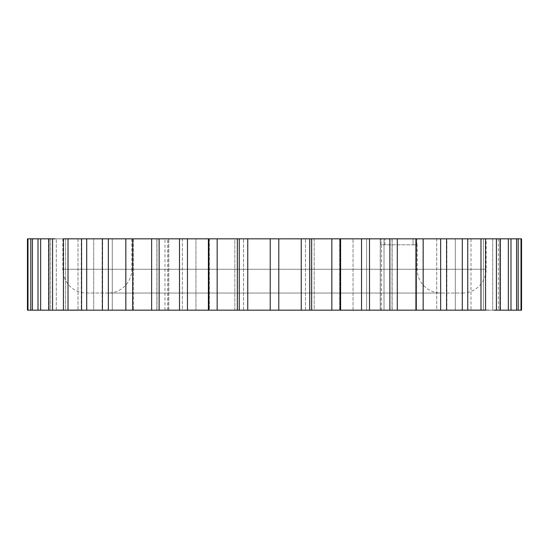 <?xml version="1.0" encoding="UTF-8"?>
<svg xmlns="http://www.w3.org/2000/svg" width="549" height="549" viewBox="0 0 549 549"><rect width="100%" height="100%" fill="white"/><g stroke="black" fill="none" stroke-linecap="round" stroke-linejoin="round"><path stroke-width="0.41" stroke-dasharray="2.75 2.06" d="M86.639 293.049L462.361 293.049L86.639 293.049A23.779 23.779 0 0 1 62.861 269.271L62.861 238.829L416.821 238.829L125.694 238.829L125.694 310.171L133.482 310.171L102.423 310.171M462.361 293.049A23.779 23.779 0 0 0 486.139 269.271L486.139 238.829L62.861 238.829M131.822 238.829L131.822 269.271L417.178 269.271L131.822 269.271A23.779 23.779 0 0 1 108.043 293.049L440.957 293.049L108.043 293.049M417.178 244.779L416.821 244.779L417.178 244.779L417.178 269.271A23.779 23.779 0 0 0 440.957 293.049M350.077 310.171L392.144 310.171L350.077 310.171M340.716 238.829L392.144 238.829L314.186 238.829L340.716 238.829L340.716 310.171L340.716 238.829M198.923 310.171L156.856 310.171L198.923 310.171M195.959 238.829L156.856 238.829L195.959 238.829L195.959 310.171L195.959 238.829M274.5 238.829L305.47 238.829L274.5 238.829M311.66 238.829L311.66 310.171L151.627 310.171L156.973 310.171L151.627 310.171L156.973 310.171L156.973 238.829L340.593 238.829L339.666 238.829L339.666 310.171L340.593 310.171L243.53 310.171L314.186 310.171L314.186 238.829L305.47 238.829L314.186 238.829L314.186 310.171M384.012 310.171L392.144 310.171L380.251 310.171L384.012 310.171L384.012 238.829L380.251 238.829L384.012 238.829L384.012 310.171M68.687 310.171L73.889 310.171M73.889 309.979L77.635 309.979L74.547 310.171M489.626 310.171L485.92 310.171M480.21 310.171L476.505 310.171M58.722 310.171L58.105 310.171M461.311 310.171L486.133 310.171L461.311 310.171M397.298 310.171L340.14 310.171L340.14 238.829L521.55 238.829L500.503 238.829L521.55 238.829L500.503 238.829L521.55 238.829L521.55 310.171L472.545 310.171L500.057 310.171L500.057 238.829L483.511 238.829L499.439 238.829M499.439 310.171L493.956 310.171M467.755 310.171L467.755 238.829L455.306 238.829L467.755 238.829L455.306 238.829L455.306 310.171L468.448 310.171L453.33 310.171L485.57 310.171L394.306 310.171L397.373 310.171L397.373 238.829L392.027 238.829L397.298 238.829M446.577 310.171L436.716 310.171L446.886 310.171L446.886 238.829L436.716 238.829L446.577 238.829M423.149 310.171L415.518 310.171L423.306 310.171L423.306 238.829L415.518 238.829L423.149 238.829M208.407 310.171L209.334 310.171L208.407 310.171L209.334 310.171L209.334 238.829L208.407 238.829L208.86 238.829L208.86 310.171L208.407 310.171L208.407 238.829L209.334 238.829L208.407 238.829M179.509 238.829L182.385 238.829L179.496 238.829L179.496 310.171L182.385 310.171L179.509 310.171M133.167 310.171L125.851 310.171M81.554 238.829L93.694 238.829L81.245 238.829L81.245 310.171L27.45 310.171L48.497 310.171L27.45 310.171L48.497 310.171L27.45 310.171L27.45 238.829L109.752 238.829L102.114 238.829L102.114 310.171L109.752 310.171L81.355 310.171M48.525 310.171L48.497 238.829L48.525 310.171M56.307 310.171L56.307 238.829L56.307 310.171L38.011 310.171L38.011 238.829L56.307 238.829L30.806 238.829L30.806 310.171L50.618 310.171L50.618 238.829L30.806 238.829L32.412 238.829L32.412 310.171M48.943 310.171L65.489 310.171L65.489 238.829L48.943 238.829L48.943 310.171M78.013 238.829L78.013 310.171L78.013 238.829L63.43 238.829L78.013 238.829L63.43 238.829L63.43 310.171L78.267 310.171M58.105 309.979L93.694 310.171L93.694 238.829L81.245 238.829M102.114 310.171L112.284 310.171L112.284 238.829L102.114 238.829L125.694 238.829M486.139 238.829L151.627 238.829L151.627 310.171L154.694 310.171L125.694 310.171M179.496 310.171L182.385 310.171L182.385 238.829L179.496 238.829M340.593 238.829L339.666 238.829L340.593 238.829L340.593 310.171L340.14 310.171M369.504 238.829L366.615 238.829L366.615 310.171L369.504 310.171L369.504 238.829L366.615 238.829L369.491 238.829M397.373 238.829L392.027 238.829L392.027 310.171L397.373 310.171M423.306 238.829L415.518 238.829L415.518 310.171L423.306 310.171M446.886 238.829L436.716 238.829L436.716 310.171L446.886 310.171M500.057 238.829L483.511 238.829L483.511 310.171L500.057 310.171M492.693 310.171L510.989 310.171L510.989 238.829L492.693 238.829L510.989 238.829L492.693 238.829L492.693 310.171L492.693 238.829M516.588 238.829L516.588 310.171L498.382 310.171L518.194 310.171L518.194 238.829L498.382 238.829L518.194 238.829L498.382 238.829L498.382 310.171L518.194 310.171M500.475 310.171L500.503 238.829L500.475 310.171M380.402 310.171L381.507 310.171L380.251 310.171L380.402 238.829L381.095 238.829L380.251 238.829L380.402 310.171M234.814 310.171L234.814 238.829L243.53 238.829L234.814 238.829L234.814 310.171L243.53 310.171L239.261 310.171L239.261 238.829M237.436 310.171L237.34 238.829M164.988 310.171L156.856 310.171L168.749 310.171L164.988 310.171L164.988 238.829L156.856 238.829L168.749 238.829L164.988 238.829L164.988 310.171M477.966 310.171L473.712 310.171M473.712 309.979L464.989 310.171L476.1 310.171M461.826 310.171L479.153 310.171L461.826 310.171M470.809 310.171L467.103 310.171M467.103 309.979L484.499 310.171M475.736 310.171L459.252 309.979L475.736 310.171M468.448 310.171L469.107 309.979L468.448 310.171M453.33 310.171L452.596 309.979L453.33 310.171M462.1 309.979L478.309 309.979L462.1 310.171M464.928 310.171L464.564 309.979L464.928 310.171M381.095 238.829L413.026 238.829L381.095 238.829L381.095 244.779L413.026 244.779L381.095 244.779L381.095 238.829M413.026 238.829L416.835 238.829L413.026 238.829L413.026 244.779L416.835 244.779L413.026 244.779L413.026 238.829M485.57 310.171L485.57 238.829L470.987 238.829L485.57 238.829L470.987 238.829L470.987 310.171L470.987 238.829M30.806 238.829L48.525 238.829M49.561 238.829L55.044 238.829M63.43 238.829L48.943 238.829M125.851 238.829L132.618 238.829L132.618 310.171M27.985 310.171L27.985 238.829M40.653 310.171L40.653 238.829M52.587 310.171L52.587 238.829M68.014 310.171L68.014 238.829M86.701 310.171L86.701 238.829M108.352 310.171L108.352 238.829M159.128 310.171L159.128 238.829M187.456 310.171L187.456 238.829M217.15 310.171L217.15 238.829M247.757 310.171L247.757 238.829M270.218 238.829L270.218 310.171M278.782 310.171L278.782 238.829M301.243 238.829L301.243 310.171M309.739 310.171L309.739 238.829M331.85 238.829L331.85 310.171M361.544 238.829L361.544 310.171M389.872 238.829L389.872 310.171M416.382 238.829L416.382 310.171M440.648 238.829L440.648 310.171M462.299 238.829L462.299 310.171M480.986 238.829L480.986 310.171M496.413 238.829L496.413 310.171M508.347 238.829L508.347 310.171M521.015 238.829L521.015 310.171M476.1 309.979L477.966 309.979M468.839 309.979L485.268 310.171L468.839 309.979M463.281 309.979L486.133 309.979L463.281 310.171M471.721 309.979L481.116 309.979L471.721 310.171M463.431 309.979L479.153 309.979L463.431 310.171M473.924 310.171L465.188 310.171L473.924 309.979M81.245 309.979L61.467 310.171M61.467 309.979L78.411 310.171M78.411 309.979L58.722 309.979M479.105 309.979L463.377 310.171L479.112 310.171M484.499 309.979L476.896 310.171M476.896 309.979L471.502 310.171M471.502 309.979L470.809 309.979M476.505 309.979L475.976 310.171M475.976 309.979L479.682 310.171M479.682 309.979L480.21 309.979M471.584 309.979L459.671 309.979L471.584 310.171M485.92 309.979L484.561 310.171M484.561 309.979L465.106 310.171M465.106 309.979L464.193 310.171M464.193 309.979L483.648 310.171M483.648 309.979L482.303 310.171M482.303 309.979L486.009 310.171M486.009 309.979L489.626 309.979M78.267 309.979L73.216 310.171M73.216 309.979L81.561 309.979M81.355 309.979L75.652 310.171M75.652 309.979L57.576 310.171M57.782 309.979L59.937 310.171M59.937 309.979L65.75 310.171M65.75 309.979L66.429 310.171M66.429 309.979L60.774 310.171M60.774 309.979L78.013 309.979M74.547 309.979L83.64 310.171M83.64 309.979L82.892 310.171M82.892 309.979L59.553 310.171M59.553 309.979L63.204 310.171M63.204 309.979L68.687 309.979M71.48 309.979L63.334 310.171L71.48 310.171M62.861 269.271L486.139 269.271L62.861 269.271M416.821 244.779L416.821 238.829L416.835 244.779M305.47 310.171L305.47 238.829L305.47 310.171M353.041 310.171L353.041 238.829L353.041 310.171M243.53 310.171L243.53 238.829L243.53 310.171M208.284 310.171L208.284 238.829L208.284 310.171M168.598 310.171L168.598 238.829L168.598 310.171M384.883 244.779L384.883 238.829L384.883 244.779M392.144 310.171L392.144 238.829L392.144 310.171M380.251 310.171L380.251 238.829L380.251 310.171M156.856 310.171L156.856 238.829L156.856 310.171M168.749 310.171L168.749 238.829L168.749 310.171M167.493 310.171L167.493 238.829M381.507 310.171L381.507 244.779M311.564 238.829L311.564 310.171L311.564 238.829M133.482 238.829L133.482 310.171L133.482 238.829M48.497 238.829L48.497 310.171M50.618 238.829L50.618 310.171M65.489 238.829L65.489 310.171M93.694 238.829L93.694 310.171M112.284 238.829L112.284 310.171M156.973 238.829L156.973 310.171M182.385 238.829L182.385 310.171M209.334 238.829L209.334 310.171M339.666 238.829L339.666 310.171M366.615 238.829L366.615 310.171M392.027 238.829L392.027 310.171M415.518 238.829L415.518 310.171M436.716 238.829L436.716 310.171M455.306 238.829L455.306 310.171M483.511 238.829L483.511 310.171M498.382 238.829L498.382 310.171M500.503 238.829L500.503 310.171"/><path stroke-width="0.82" d="M133.482 238.829L159.128 238.829L159.128 310.171L340.593 310.171L340.593 238.829L179.509 238.829M493.956 310.171L518.194 310.171L516.588 310.171L516.588 238.829L340.593 238.829M499.439 238.829L500.057 238.829L500.057 310.171L499.439 310.171M340.14 238.829L340.14 310.171L485.57 310.171L485.57 238.829M446.577 238.829L446.577 310.171M423.149 238.829L423.149 310.171M397.298 238.829L397.298 310.171M179.509 310.171L179.496 238.829L159.128 238.829M27.985 238.829L30.806 238.829L27.985 238.829L27.985 310.171L27.45 310.171L159.128 310.171M125.851 310.171L125.851 238.829M102.423 310.171L102.423 238.829M81.554 310.171L81.554 238.829M521.55 310.171L521.015 310.171L521.55 310.171L521.55 238.829L516.588 238.829M518.194 238.829L518.194 310.171L521.015 310.171L521.015 238.829M314.186 310.171L311.66 310.171L311.66 238.829M239.261 238.829L239.261 310.171L237.436 310.171M237.34 238.829L237.34 310.171L234.814 310.171M470.987 310.171L467.755 310.171L467.755 238.829M32.412 310.171L32.412 238.829L38.011 238.829L30.806 238.829L30.806 310.171M55.044 238.829L38.011 238.829L38.011 310.171M48.943 310.171L48.943 238.829L49.561 238.829M132.618 310.171L132.618 238.829L63.43 238.829L63.43 310.171M369.491 238.829L369.504 310.171M510.989 238.829L510.989 310.171M508.347 310.171L508.347 238.829M496.413 310.171L496.413 238.829M480.986 310.171L480.986 238.829M462.299 310.171L462.299 238.829M440.648 310.171L440.648 238.829M416.382 310.171L416.382 238.829M389.872 310.171L389.872 238.829M361.544 310.171L361.544 238.829M331.85 310.171L331.85 238.829M309.739 238.829L309.739 310.171M301.243 310.171L301.243 238.829M278.782 238.829L278.782 310.171M270.218 310.171L270.218 238.829M247.757 238.829L247.757 310.171M217.15 238.829L217.15 310.171M208.86 310.171L208.86 238.829M187.456 238.829L187.456 310.171M151.627 310.171L151.627 238.829M108.352 238.829L108.352 310.171M86.701 238.829L86.701 310.171M68.014 238.829L68.014 310.171M52.587 238.829L52.587 310.171M40.653 238.829L40.653 310.171M27.45 310.171L27.45 238.829M208.407 238.829L208.407 310.171"/></g></svg>
